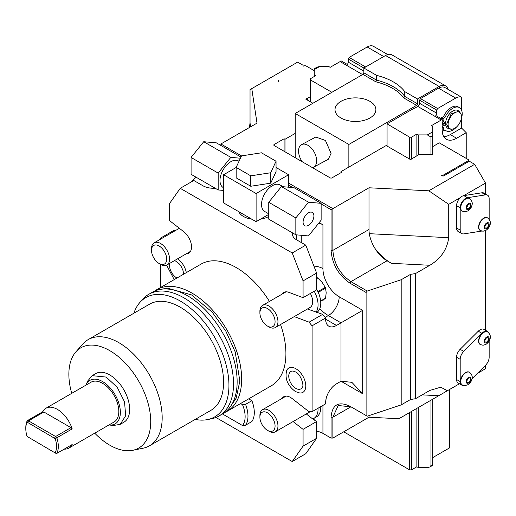 <?xml version="1.0" encoding="UTF-8"?>
<svg xmlns="http://www.w3.org/2000/svg" width="516" height="516" viewBox="0 0 516 516"><rect width="100%" height="100%" fill="white"/><g stroke="black" fill="none" stroke-linecap="round" stroke-linejoin="round"><path stroke-width="0.77" d="M154.671 291.063A70.247 40.558 60 0 1 156.858 289.637A70.247 40.558 60 0 1 191.984 293.114A70.247 40.558 -120 0 1 237.876 355.021A70.247 40.558 -120 0 1 227.105 411.31L271.358 385.762A70.247 40.558 60 0 0 280.53 324.525M156.858 289.637L201.111 264.082A70.247 40.558 60 0 1 236.238 267.565A70.247 40.558 60 0 1 269.442 301.434M281.994 398.475A13.41 7.74 60 0 1 283.723 396.74A13.41 7.74 60 0 1 292.075 398.52L309.116 411.826A20.434 11.797 60 0 1 312.103 411.658L312.103 325.79A20.434 11.797 60 0 1 309.116 322.165L294.243 316.611M293.094 421.559L303.073 429.344L303.073 446.121L292.23 461.543L215.927 417.483M160.373 287.606L160.373 264.224M160.373 239.256L160.373 238.192L173.918 230.368A20.434 11.797 60 0 0 175.73 230.394M162.179 238.211A20.434 11.797 60 0 1 160.373 238.192M303.073 280.897L316.618 273.074L316.618 289.85L303.073 297.668L303.073 280.897L292.23 252.963L180.239 188.308L169.403 203.723L169.403 220.5L183.696 231.658A13.41 7.74 60 0 1 191.088 243.423A13.41 7.74 60 0 1 188.753 253.104A13.41 7.74 60 0 1 186.386 253.737M303.073 297.668L288.779 292.327A13.41 7.74 60 0 0 283.723 292.449A13.41 7.74 60 0 0 281.994 294.185M240.553 403.544L242.533 404.686L245.558 404.351L251.879 400.7A25.542 14.751 60 0 1 251.879 421.559L245.558 425.203L242.533 425.545L222.493 413.974M251.879 400.7L248.68 398.855M177.62 258.8A14.061 8.121 60 0 1 186.308 272.629M295.842 368.714A14.061 8.121 60 0 1 305.582 383.478A14.061 8.121 60 0 1 299.802 393.011L295.449 391.573C287.567 385.684 284.658 378.615 286.722 370.359A14.061 8.121 60 0 1 295.842 368.714M309.116 322.165L322.661 314.347L307.426 308.994M312.103 325.79L325.648 317.966A20.434 11.797 60 0 1 322.661 314.347M314.212 291.237A20.434 11.797 60 0 1 315.998 312.199M310.38 293.449A12.771 7.372 60 0 1 310 307.51L275.318 327.537A12.771 7.372 60 0 1 268.933 326.905L267.488 326.067A10.726 6.192 60 0 1 259.896 312.928A10.726 6.192 60 0 1 267.488 308.549A10.726 6.192 60 0 1 275.073 321.687A10.726 6.192 60 0 1 267.488 326.067L268.933 326.905M292.23 252.963L305.782 245.139L296.745 239.927A15.325 8.849 180 0 1 292.256 233.671A15.325 8.849 180 0 1 292.34 232.774M316.618 273.074L305.782 245.139M180.239 188.308L193.79 180.484L202.82 185.695A15.325 8.849 180 0 0 215.211 188.243M319.178 222.635L322.939 224.808A15.325 8.849 180 0 0 318.798 223.105M251.782 219.177A17.879 10.326 180 0 1 243.462 216.462A17.879 10.326 180 0 1 238.753 211.657M268.752 216.462A17.879 10.326 180 0 1 260.432 219.177M366.102 415.541L367.244 416.206L401.19 404.892L410.549 399.487L415.483 398.726L429.867 390.418L440.78 387.193L447.353 390.754L398.9 418.728L368.998 417.218L332.872 438.078L331.066 438.078L331.066 417.218C332.194 404.563 338.515 400.913 350.035 406.266L366.102 415.541L366.102 292.482L367.244 291.056L350.938 281.639C339.967 274.073 333.949 263.644 332.872 250.357L332.872 208.638L331.066 209.683L331.066 250.357L332.872 250.357L368.998 229.497L368.998 187.785L332.872 208.638L288.618 183.09M292.23 461.543L305.782 453.719L316.618 438.297L316.618 421.527L312.702 418.96A20.434 11.797 60 0 0 313.831 418.437A20.434 11.797 60 0 0 318.043 408.227M331.066 438.078L322.939 433.382A15.325 8.849 0 0 0 316.618 431.183M368.998 417.218L368.998 415.619M332.872 438.078L332.872 417.218L338.167 405.524L350.938 406.789L332.872 417.218L331.066 417.218M487.568 331.472L483.956 329.389A7.663 4.425 120 0 0 478.268 331.214L481.88 333.304A7.663 4.425 120 0 1 487.568 331.472A7.663 4.425 120 0 1 488.736 332.814M456.576 379.524L460.188 381.608A7.663 4.425 120 0 0 461.775 385.117L458.163 383.027A7.663 4.425 120 0 1 456.576 379.524L456.576 357.24A7.663 4.425 120 0 1 460.137 349.306L478.268 331.214M447.353 390.754L459.446 383.769M415.483 398.726L415.483 273.577L429.867 265.276C440.774 258.748 447.062 249.557 448.727 237.695L448.727 204.323L460.208 197.699A7.663 4.425 120 0 0 456.576 205.703L460.188 207.787L460.188 230.071A7.663 4.425 120 0 0 461.775 233.58A7.663 4.425 120 0 0 463.749 233.89L481.667 231.078M461.775 233.58L458.163 231.49A7.663 4.425 120 0 1 456.576 227.982L456.576 205.703M485.511 230.607L485.511 330.285M468.347 161.714L468.347 160.669L443.057 175.266L441.251 175.266L442.154 175.788A1.277 0.735 180 0 0 443.96 175.788L468.347 161.714L470.153 161.714L474.668 164.32L485.511 183.09L485.511 193.99M485.511 365.283L485.511 368.721L477.319 373.455M489.155 219.281L489.155 198.686A7.663 4.425 120 0 0 487.568 195.177L483.956 193.094A7.663 4.425 120 0 0 481.976 192.778L463.845 195.629A7.663 4.425 120 0 0 463.781 195.635A7.663 4.425 120 0 0 460.208 197.699M463.845 195.629L467.457 197.712A7.663 4.425 120 0 0 460.188 207.787M463.781 195.635L485.511 183.09M474.668 164.32L428.796 190.804L448.727 204.323M428.796 190.804L368.998 187.785M374.984 248.454C379.97 255.001 385.471 259.961 391.483 263.334L387.065 260.786A25.542 14.751 60 0 1 374.984 248.454A25.542 14.751 60 0 1 368.998 229.497M415.483 273.577L410.549 274.344L401.19 279.743L367.244 291.056M410.549 399.487L410.549 274.344M401.19 404.892L401.19 279.743M366.102 292.482L350.035 283.207C338.515 275.26 332.194 264.308 331.066 250.357M288.618 185.173L292.791 187.585M321.133 203.949L331.066 209.683M313.812 419.824A21.711 12.539 -120 0 0 314.218 419.65M312.103 411.658L325.648 403.835L325.648 402.615A15.325 8.849 -60 0 1 336.484 383.846L341.005 381.24L351.841 382.311L362.677 393.753L362.677 310.322L339.199 296.764A22.988 13.274 60 0 1 322.939 268.604L322.939 224.808M362.677 393.753L341.005 381.24L341.005 322.835L336.484 325.441A15.325 8.849 -60 0 1 328.821 326.202A15.325 8.849 -60 0 1 325.648 319.185L325.648 317.966M323.261 299.764A35.443 20.459 -120 0 0 323.5 300.041L323.042 299.886M339.199 296.764A15.325 8.849 -60 0 1 328.357 315.534L341.005 322.835L362.677 310.322M316.618 289.121A20.434 11.797 60 0 1 316.727 312.47M320.649 301.009L325.564 298.171A13.029 7.521 -120 0 1 325.254 298.609L320.675 301.254M325.564 298.171L326.189 292.804L325.564 288.154L318.256 292.372M325.564 288.154A13.029 7.521 -120 0 0 325.254 287.36L317.908 291.598M325.254 287.36L322.126 282.329L317.746 278.014L316.618 278.672M317.746 278.014A13.029 7.521 -120 0 0 317.127 277.66L316.618 277.956M317.127 277.66L316.618 277.602M306.285 413.948L312.702 418.96M310.264 411.633A12.771 7.372 60 0 1 310 411.8L275.318 431.821A12.771 7.372 60 0 1 268.933 431.189L267.488 430.357A10.726 6.192 60 0 1 259.896 417.218A10.726 6.192 60 0 1 267.488 412.839A10.726 6.192 60 0 1 275.073 425.977A10.726 6.192 60 0 1 267.488 430.357L268.933 431.189M316.618 421.527L303.073 429.344M320.752 406.66A20.434 11.797 60 0 1 316.54 416.876L313.831 418.437M325.661 401.97L326.131 398.655M316.618 438.297L303.073 446.121M259.896 417.218L259.896 415.548A12.771 7.372 60 0 1 262.547 409.704A12.771 7.372 60 0 1 268.933 410.336A12.771 7.372 60 0 1 277.273 421.591A12.771 7.372 60 0 1 275.318 431.821M220.88 145.46L220.88 143.983L257.007 123.124L251.776 88.604L250.034 89.61L250.034 122.982L250.615 126.82M249.434 127.497L250.034 122.982M191.307 181.916L196.041 177.181M284.103 151.285L284.103 138.765L274.17 144.506L274.17 145.544L330.163 177.878A1.277 0.735 180 0 0 331.969 177.878L341.908 172.138L341.005 171.622L386.162 145.544L410.549 159.625L418.676 154.723L432.763 154.723L432.763 153.684L432.763 154.723M432.763 146.589L439.264 142.835L468.347 159.625L468.347 160.669M220.88 143.983L241.507 155.89L236.16 167.403L250.763 175.833L270.707 172.75L276.047 161.231L261.451 152.8L241.507 155.89M251.776 88.604L297.648 62.12L303.073 65.248L303.073 66.287L303.976 65.771L305.782 65.771L314.27 70.666M312.915 103.258L305.782 99.136L310.297 96.744M284.103 138.765L285.006 139.288L295.21 133.399M274.17 145.544A1.277 0.735 180 0 1 273.796 145.028A1.277 0.735 180 0 1 274.17 144.506M278.685 81.412A1.277 0.735 180 0 1 278.311 80.889A1.277 0.735 180 0 1 278.685 80.367L278.685 81.412L278.685 80.367M461.775 385.117A7.663 4.425 120 0 0 463.516 385.458M460.188 381.608L460.188 359.33A7.663 4.425 120 0 1 463.749 351.39L481.88 333.304M489.155 340.992L489.155 357.259A7.663 4.425 120 0 1 485.588 365.199L471.985 378.77M480.235 344.488A7.282 4.205 -60 0 1 480.093 344.417A7.282 4.205 -60 0 1 478.977 338.58A7.282 4.205 -60 0 1 483.737 332.169A7.282 4.205 -60 0 1 487.375 331.807A7.282 4.205 -60 0 1 487.51 331.891M462.104 384.859A7.282 4.205 -60 0 1 461.962 384.781A7.282 4.205 -60 0 1 460.846 378.95A7.282 4.205 -60 0 1 465.606 372.533A7.282 4.205 -60 0 1 469.244 372.171A7.282 4.205 -60 0 1 469.379 372.255M486.717 337.748A2.554 1.477 120 0 0 485.046 339.999A2.554 1.477 120 0 0 485.44 342.043A2.554 1.477 120 0 0 486.717 341.915A2.554 1.477 -60 0 0 488.388 339.663A2.554 1.477 -60 0 0 487.994 337.619A2.554 1.477 -60 0 0 486.717 337.748M486.214 338.115A2.554 1.477 -60 0 1 484.982 340.257M468.586 378.112A2.554 1.477 120 0 0 466.916 380.363A2.554 1.477 120 0 0 467.309 382.414A2.554 1.477 120 0 0 468.586 382.285A2.554 1.477 -60 0 0 470.257 380.034A2.554 1.477 -60 0 0 469.863 377.989A2.554 1.477 -60 0 0 468.586 378.112M468.083 378.486A2.554 1.477 -60 0 1 466.851 380.627M443.057 176.008L443.057 175.266M466.219 158.393L466.219 132.696L456.608 138.249A20.434 11.797 120 0 1 446.392 139.262A20.434 11.797 120 0 1 442.154 129.903L442.154 119.196A2.554 1.477 -60 0 1 441.251 119.996L431.318 125.73L432.763 126.568L432.763 153.684M432.763 399.178L432.763 464.458C432.763 465.638 432.763 465.638 432.763 464.458L430.957 465.503L430.957 400.216M432.763 135.953L430.957 136.998L430.957 154.723M418.315 407.517L418.315 467.586L427.345 467.586L429.899 466.98L430.957 465.503M430.957 136.998L427.345 134.908L418.315 134.908L418.315 154.935M449.384 389.58L449.384 447.985L432.763 457.576M418.315 467.586L416.87 466.754L411.452 469.882L409.639 469.882L343.714 431.821M409.639 159.102L409.639 137.204L387.065 123.853L414.045 108.276A1.019 0.587 0 0 0 414.883 108.108L417.773 106.438A2.554 1.477 120 0 0 419.579 103.31L419.579 100.181L436.736 110.089L437.639 108.528L455.705 98.098A12.771 7.372 120 0 1 461.588 97.214L461.588 110.218M418.315 134.908L416.87 134.076L416.87 155.768M409.639 137.204L411.452 137.204L416.87 134.076M447.933 89.287A12.771 7.372 120 0 0 445.56 85.837A12.771 7.372 120 0 0 439.174 86.469L417.502 98.982L417.502 103.781A1.277 0.735 -60 0 1 416.599 105.341L348.861 144.454L348.861 167.081M439.174 86.469L385.529 55.496A12.771 7.372 -60 0 1 391.915 54.864L445.56 85.837M385.529 55.496L363.851 68.009L363.851 72.808L376.596 80.167L375.867 81.831A52.368 30.231 180 0 1 403.68 97.885L416.599 105.341M348.861 144.454L295.21 113.481L362.948 74.368A1.277 0.735 120 0 0 363.851 72.808M295.21 113.481L295.21 157.696M313.638 167.165L328.305 159.283L331.066 153.368L325.435 140.449L315.766 137.024L301.55 144.654A12.771 7.63 61.8 0 1 311.419 148.189A12.771 7.63 61.8 0 1 316.624 161.121A12.771 7.63 -118.2 0 1 313.638 167.165A12.771 7.63 -118.2 0 1 312.393 167.616M341.005 171.622L341.005 172.66M285.006 139.288L285.006 151.807M369.901 101.329A20.434 11.797 180 0 1 375.887 109.669A20.434 11.797 180 0 1 363.277 120.57A20.434 11.797 180 0 1 341.005 118.016A20.434 11.797 180 0 1 335.019 109.669A20.434 11.797 180 0 1 347.636 98.769A20.434 11.797 180 0 1 369.901 101.329M417.502 98.982L404.757 91.622A53.645 30.973 0 0 0 376.596 75.368L348.229 58.992L349.132 57.424L365.657 66.964M376.596 75.368L376.596 80.167A53.645 30.973 180 0 1 404.757 96.421L403.68 97.885M404.757 91.622L404.757 96.421L417.502 103.781M331.878 92.306L310.297 79.845L310.297 78.806L315.715 75.678L314.27 74.839L314.27 69.628C314.27 68.447 314.27 68.447 314.27 69.628L319.688 66.499L328.718 66.499L330.163 67.332L340.102 61.598A2.554 1.477 120 0 0 341.005 60.798L347.326 64.442A2.554 1.477 -60 0 0 348.229 62.12L348.229 58.992M387.065 124.169L387.065 146.067M409.639 469.882L409.639 412.523M310.297 101.749L310.297 79.845M387.735 54.535L373.081 46.117A12.771 7.372 120 0 0 367.192 46.995L349.132 57.424M314.27 68.763L317.134 67.106L319.688 66.499M307.588 98.098L307.588 100.181M307.768 100.285L307.768 98.201M314.27 74.839L314.27 76.51M466.219 132.696L461.588 128.071L461.588 117.977M419.579 100.181L420.482 98.621L438.542 88.191A12.771 7.372 120 0 1 444.927 87.559L461.588 97.214M456.608 138.249L450.287 134.599L461.588 128.071M450.287 134.599A20.434 11.797 -60 0 1 443.728 136.566M442.154 119.196L435.833 115.545A2.554 1.477 -60 0 0 436.736 113.217L436.736 110.089M443.173 123.479A10.217 5.902 120 0 0 443.341 124.214M420.482 98.621L437.639 108.528M443.973 123.014A10.217 5.902 -60 0 0 444.044 123.808L445.618 124.298M444.631 123.724A9.449 5.457 -60 0 1 444.515 122.705M442.154 124.066L445.701 122.021M444.044 123.808L442.154 124.898M461.123 119.435A13.371 7.721 120 0 0 459.44 107.618L457.995 106.786A13.371 7.721 120 0 0 443.567 116.577L441.27 117.9A3.064 1.767 120 0 0 440.677 118.338M445.643 124.549L442.154 126.568M442.225 131.47A3.064 1.767 120 0 0 442.715 131.251L445.011 129.929A13.371 7.721 120 0 0 446.069 130.774A13.371 7.721 120 0 0 456.654 126.884M459.44 107.618A13.371 7.721 120 0 0 445.011 117.409L442.715 118.738A3.064 1.767 120 0 0 442.122 119.177M442.154 128A1.535 0.884 -60 0 1 442.715 127.497A1.535 0.884 -60 0 1 443.483 127.42A1.535 0.884 -60 0 1 443.715 128.645A1.535 0.884 -60 0 1 442.715 130A1.535 0.884 -60 0 1 442.16 130.142M442.154 120.486A1.535 0.884 -60 0 1 442.715 119.989A1.535 0.884 -60 0 1 443.483 119.912A1.535 0.884 -60 0 1 443.715 121.137A1.535 0.884 -60 0 1 442.715 122.492A1.535 0.884 -60 0 1 442.154 122.634M443.567 116.577L445.011 117.409M459.008 111.146L457.924 110.521A10.217 5.902 120 0 0 450.049 113.262A10.217 5.902 120 0 0 445.585 123.543A10.217 5.902 -60 0 0 447.707 128.22L448.791 128.845L446.675 124.169L451.132 113.888L459.008 111.146L461.065 114.139A9.482 5.476 -60 0 1 461.504 116.648A9.482 5.476 -60 0 1 452.409 129.129A9.482 5.476 -60 0 1 448.094 124.388A9.482 5.476 -60 0 1 453.583 113.61A9.482 5.476 -60 0 1 461.065 114.139M451.326 129.277L448.791 128.845M411.452 469.882L411.452 411.484M411.452 159.102L411.452 137.204M416.87 408.356L416.87 466.754M301.55 144.654A12.771 7.63 61.8 0 0 298.564 150.698A12.771 7.63 -118.2 0 0 302.273 161.772M487.568 195.177A7.663 4.425 120 0 0 485.588 194.861L467.457 197.712M480.235 230.471A7.282 4.205 -60 0 1 480.093 230.4A7.282 4.205 -60 0 1 478.977 224.563A7.282 4.205 -60 0 1 483.737 218.145A7.282 4.205 -60 0 1 487.375 217.791A7.282 4.205 -60 0 1 487.51 217.868M462.104 211.038A7.282 4.205 -60 0 1 461.962 210.967A7.282 4.205 -60 0 1 460.846 205.129A7.282 4.205 -60 0 1 465.606 198.718A7.282 4.205 -60 0 1 469.244 198.357A7.282 4.205 -60 0 1 469.379 198.441M486.717 223.725A2.554 1.477 120 0 0 485.046 225.976A2.554 1.477 120 0 0 485.44 228.027A2.554 1.477 120 0 0 486.717 227.898A2.554 1.477 -60 0 0 488.388 225.647A2.554 1.477 -60 0 0 487.994 223.602A2.554 1.477 -60 0 0 486.717 223.725M486.214 224.099A2.554 1.477 -60 0 1 484.982 226.24M468.586 204.297A2.554 1.477 120 0 0 466.916 206.548A2.554 1.477 120 0 0 467.309 208.593A2.554 1.477 120 0 0 468.586 208.47A2.554 1.477 -60 0 0 470.257 206.219A2.554 1.477 -60 0 0 469.863 204.168A2.554 1.477 -60 0 0 468.586 204.297M468.083 204.665A2.554 1.477 -60 0 1 466.851 206.806M160.553 264.334L159.109 263.495A10.726 6.192 60 0 1 151.517 250.357A10.726 6.192 60 0 1 159.109 245.977A10.726 6.192 60 0 1 166.694 259.116A10.726 6.192 60 0 1 159.109 263.495L160.553 264.334A12.771 7.372 60 0 0 166.939 264.966A12.771 7.372 60 0 0 168.893 254.73A12.771 7.372 60 0 0 160.553 243.475A12.771 7.372 60 0 0 154.168 242.843A12.771 7.372 60 0 0 151.517 248.686L151.517 250.357M236.16 167.494L223.589 174.75L223.589 202.904L256.104 221.674L268.752 214.379M256.104 221.674L256.104 193.519L288.618 174.75L276.047 167.494M288.618 187.211L288.618 174.75M283.116 186.721L280.027 184.941A15.325 8.849 120 0 0 268.217 189.043A15.325 8.849 120 0 0 261.522 204.471A15.325 8.849 120 0 0 264.702 211.483L268.752 213.824M223.589 174.75L256.104 193.519M236.16 167.403L236.16 177.833L250.763 186.263L270.707 183.174L276.047 171.66L276.047 161.231M250.763 186.263L250.763 175.833M270.707 183.174L270.707 172.75M239.011 161.256L238.482 160.953A15.325 8.849 -60 0 0 226.672 165.055A15.325 8.849 -60 0 0 219.977 180.484A15.325 8.849 120 0 0 223.151 187.501L223.589 187.753M223.589 190.443L218.171 189.953L218.171 173.099L230.82 157.367L240.424 158.225M218.171 189.953L191.081 174.311L191.081 157.451L203.723 141.726L216.365 142.855L240.966 157.058M218.171 173.099L191.081 157.451M230.82 157.367L203.723 141.726M295.842 234.799L268.752 219.158L268.752 202.298L281.394 186.566L294.036 187.695L321.133 203.343L321.133 220.197L308.491 235.928L295.842 234.799L295.842 217.939L268.752 202.298M295.842 217.939L308.491 202.208L321.133 203.343M303.073 222.196A7.663 4.425 -60 0 1 306.414 214.488A7.663 4.425 -60 0 1 312.322 212.431A7.663 4.425 -60 0 1 313.909 215.94A7.663 4.425 120 0 1 310.561 223.654A7.663 4.425 120 0 1 304.659 225.705A7.663 4.425 120 0 1 303.073 222.196M308.491 202.208L281.394 186.566M259.896 312.928L259.896 311.258A12.771 7.372 60 0 1 262.547 305.414A12.771 7.372 60 0 1 268.933 306.046A12.771 7.372 60 0 1 277.273 317.301A12.771 7.372 60 0 1 275.318 327.537M224.776 412.49A70.247 40.558 -120 0 0 227.105 411.31M148.731 294.326L152.343 292.243A70.247 40.558 60 0 1 187.463 295.72A70.247 40.558 -120 0 1 233.361 357.627A70.247 40.558 -120 0 1 222.59 413.916L218.977 416.006A70.247 40.558 -120 0 0 229.743 359.71A70.247 40.558 -120 0 0 183.851 297.809A70.247 40.558 -120 0 0 148.731 294.326A70.247 40.558 -120 0 0 142.706 299.274L139.9 302.447A68.88 39.771 -120 0 0 133.889 313.218M195.196 419.411A68.88 39.771 -120 0 0 207.529 419.592A68.88 39.771 -120 0 0 226.808 367.656A68.88 39.771 -120 0 0 180.239 301.009A68.88 39.771 -120 0 0 139.9 302.447M88.171 339.612L149.588 304.156A61.307 35.398 60 0 1 180.239 307.194A61.307 35.398 -120 0 1 220.293 361.219A61.307 35.398 -120 0 1 210.896 410.349L149.479 445.805A61.307 35.398 -120 0 0 158.876 396.675A61.307 35.398 -120 0 0 118.828 342.65A61.307 35.398 -120 0 0 88.171 339.612A61.307 35.398 -120 0 0 82.921 343.927L75.891 351.867A57.889 33.424 -120 0 0 71.737 393.347M207.529 419.592L211.689 418.747A70.247 40.558 -120 0 0 218.977 416.006M94.725 433.169A57.889 33.424 -120 0 0 109.792 445.185A57.889 33.424 -120 0 0 132.728 450.313A57.889 33.424 -120 0 0 148.93 406.666A57.889 33.424 -120 0 0 109.792 350.661A57.889 33.424 -120 0 0 75.891 351.867M120.228 424.346L123.846 422.256A28.103 16.222 -120 0 0 128.149 399.739A28.103 16.222 -120 0 0 109.792 374.977A28.103 16.222 -120 0 0 95.744 373.59L92.132 375.674L106.18 377.067L117.222 387.303L124.537 401.829L125.672 415.735L120.228 424.346L113.268 425.532L108.966 424.945A25.149 14.519 60 0 0 120.054 408.433A25.149 14.519 60 0 0 102.568 381.563A25.149 14.519 60 0 0 85.979 385.13L87.617 381.105L92.132 375.674M132.728 450.313L143.119 448.198A61.307 35.398 -120 0 0 149.479 445.805M64.19 449.139A22.988 13.274 -120 0 0 68.905 448.075L114.062 422.004A22.988 13.274 60 0 0 117.59 403.583A22.988 13.274 60 0 0 102.568 383.323A22.988 13.274 -120 0 0 91.074 382.182L45.918 408.253A22.988 13.274 -120 0 0 42.634 411.807L27.284 420.675L27.045 422.411A21.711 12.539 60 0 0 25.8 428.686L25.8 427.648A22.988 13.274 60 0 1 27.284 420.675L28.509 420.869L27.767 422.52L27.045 422.411M42.634 411.807L43.86 412L70.956 427.648L72.188 428.873A22.988 13.274 -120 0 0 57.411 409.394A22.988 13.274 -120 0 0 45.918 408.253M68.905 448.075A22.988 13.274 -120 0 0 72.188 444.521L56.831 453.39L55.605 453.196L27.045 436.407A21.711 12.539 60 0 1 25.8 428.686M72.188 428.873L55.264 438.697L27.767 422.52M55.264 438.697A21.711 12.539 60 0 1 55.264 452.693L54.541 452.584M55.264 452.693L56.831 453.39A22.988 13.274 60 0 0 56.831 437.736L55.605 436.51L28.509 420.869L43.86 412M70.956 427.648L55.605 436.51L54.541 437.981M245.558 404.351A25.542 14.751 60 0 1 245.558 425.203M242.533 425.545A24.071 13.9 -120 0 0 242.533 404.686M176.969 278.021A10.03 5.792 60 0 1 176.627 277.834A10.03 5.792 60 0 1 169.867 263.27M302.35 387.213A10.03 5.792 60 0 1 295.842 388.38A10.03 5.792 60 0 1 288.902 377.854A10.03 5.792 60 0 1 293.024 371.056L295.449 371.901C300.776 373.713 304.33 386.194 302.35 387.213M438.761 395.714L422.153 394.875M456.576 227.982L460.188 230.071M369.333 233.69L448.727 237.695M350.035 283.207L350.938 281.639L387.065 260.786M391.483 263.334L429.867 265.276M322.939 433.382L322.939 405.402M296.745 234.877L296.745 239.927M301.267 242.533L301.267 235.283M322.939 268.604A15.325 8.849 0 0 0 313.902 266.075M325.125 317.405L328.357 315.534A38.319 22.123 60 0 1 319.707 308.903M325.648 319.185L336.484 325.441M456.576 357.24L460.188 359.33M460.137 349.306L463.749 351.39M480.364 344.572L483.053 345.243L485.924 344.404C488.188 342.734 489.49 341.095 489.819 339.489C491.019 336.722 490.297 334.22 487.646 331.962A7.282 4.205 120 0 0 484.008 332.323A7.282 4.205 120 0 0 479.248 338.741A7.282 4.205 120 0 0 480.364 344.572L480.093 344.417M486.717 337.019A3.451 1.993 120 0 0 484.279 341.237A3.451 1.993 120 0 0 486.717 342.65A3.451 1.993 120 0 0 489.155 338.425A3.451 1.993 120 0 0 486.717 337.019M462.233 384.942L464.922 385.613L467.793 384.768C470.057 383.098 471.36 381.459 471.688 379.853C472.888 377.093 472.166 374.584 469.515 372.333A7.282 4.205 120 0 0 465.877 372.694A7.282 4.205 120 0 0 461.117 379.105A7.282 4.205 120 0 0 462.233 384.942L461.962 384.781M468.586 377.383A3.451 1.993 120 0 0 466.148 381.608A3.451 1.993 120 0 0 468.586 383.014A3.451 1.993 120 0 0 471.024 378.789A3.451 1.993 120 0 0 468.586 377.383M441.251 119.996L417.773 106.438M432.763 131.78L427.345 134.908M362.948 74.368L375.867 81.831M362.587 74.581L340.102 61.598M363.851 71.137L348.229 62.12M367.192 46.995L383.723 56.541M436.736 113.217L419.579 103.31M438.542 88.191L455.705 98.098M441.27 117.9L442.715 118.738M481.976 192.778L485.588 194.861M480.364 230.555L483.053 231.226L485.924 230.381C488.188 228.717 489.49 227.079 489.819 225.466C491.019 222.706 490.297 220.197 487.646 217.945A7.282 4.205 120 0 0 484.008 218.307A7.282 4.205 120 0 0 479.248 224.718A7.282 4.205 120 0 0 480.364 230.555L480.093 230.4M486.717 222.996A3.451 1.993 120 0 0 484.279 227.221A3.451 1.993 120 0 0 486.717 228.627A3.451 1.993 120 0 0 489.155 224.408A3.451 1.993 120 0 0 486.717 222.996M462.233 211.121L464.922 211.799L467.793 210.954C470.057 209.283 471.36 207.645 471.688 206.039C472.888 203.278 472.166 200.769 469.515 198.512A7.282 4.205 120 0 0 465.877 198.873A7.282 4.205 120 0 0 461.117 205.291A7.282 4.205 120 0 0 462.233 211.121L461.962 210.967M468.586 203.568A3.451 1.993 120 0 0 466.148 207.787A3.451 1.993 120 0 0 468.586 209.199A3.451 1.993 120 0 0 471.024 204.975A3.451 1.993 120 0 0 468.586 203.568M286.083 396.114L262.547 409.704M432.763 465.322L429.899 466.98M444.805 130.045L446.069 130.774M452.409 129.129L451.319 129.277M179.375 228.285L154.168 242.843M190.475 251.376L166.939 264.966M286.083 291.824L262.547 305.414M161.508 289.192L167.513 288.192L191.513 294.888L212.211 312.186L225.769 331.033L235.199 351.912L239.837 381.053L236.212 398.126L229.82 407.505M174.466 260.619L176.233 261.354L179.194 263.818L181.426 266.888L183.09 270.765L183.612 274.19M166.604 265.14L174.208 279.62"/></g></svg>

